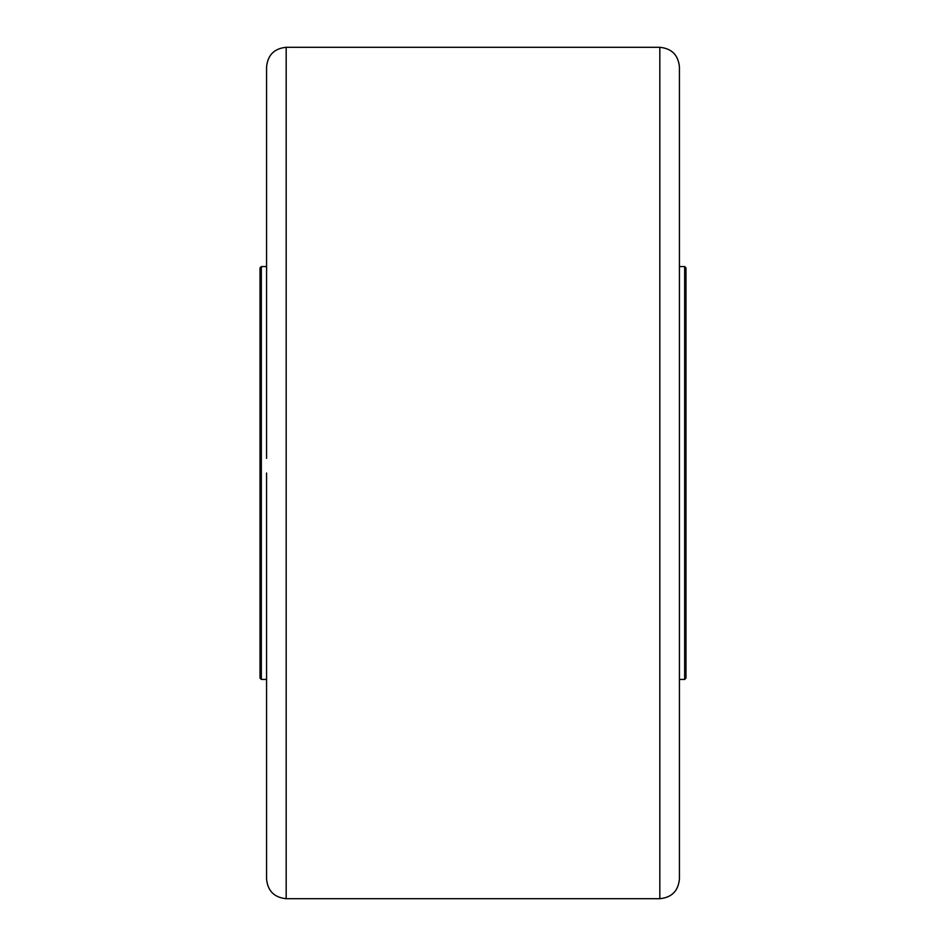 <?xml version="1.0" encoding="UTF-8"?>
<svg xmlns="http://www.w3.org/2000/svg" width="946" height="946" viewBox="0 0 946 946"><rect width="100%" height="100%" fill="white"/><g stroke="black" fill="none" stroke-linecap="round" stroke-linejoin="round"><path stroke-width="1.42" d="M684.668 679.429L685.98 678.116L685.98 267.884L684.668 266.571L684.668 679.429L679.429 679.429M261.333 266.571L260.02 267.884L260.02 678.116L261.333 679.429L261.333 266.571L266.571 266.571L266.571 66.965L266.571 458.384M266.571 473L266.571 879.035L266.571 679.429L261.333 679.429M679.429 879.035L679.429 66.965C678.27 55.045 671.743 48.494 659.823 47.3L659.823 898.7C671.743 897.506 678.27 890.955 679.429 879.035M266.571 879.035C267.73 890.955 274.257 897.506 286.177 898.7L286.177 47.3C274.257 48.494 267.73 55.045 266.571 66.965M684.668 266.571L679.429 266.571M286.177 47.3L659.823 47.3M286.177 898.7L659.823 898.7"/></g></svg>
